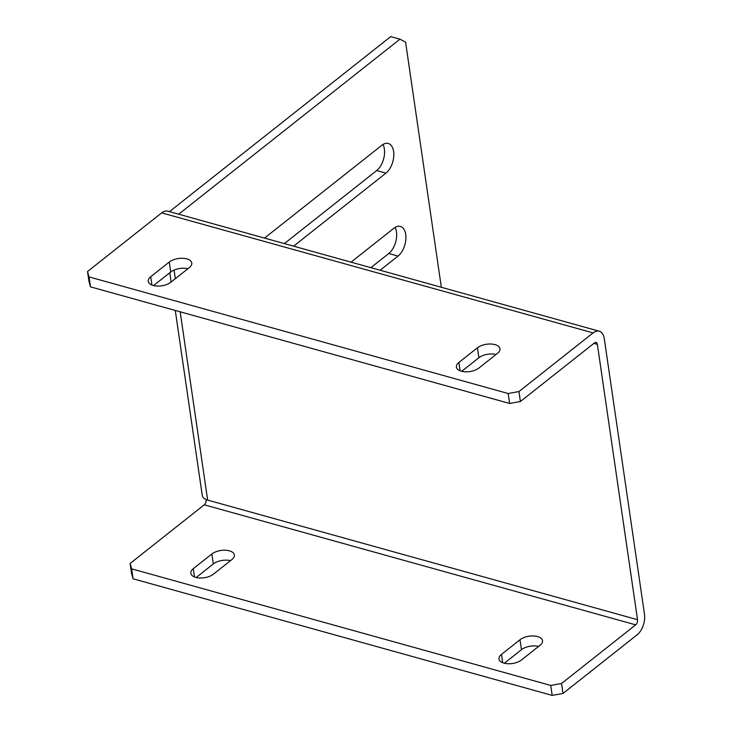 <?xml version="1.0" encoding="UTF-8"?>
<svg xmlns="http://www.w3.org/2000/svg" width="732" height="732" viewBox="0 0 732 732"><rect width="100%" height="100%" fill="white"/><g stroke="black" fill="none" stroke-linecap="round" stroke-linejoin="round"><path stroke-width="1.1" d="M503.964 663.137A12.627 6.387 -8.3 0 0 521.504 659.971L540.042 645.304A12.627 6.387 -8.3 0 0 542.531 640.692A12.627 6.387 -8.3 0 0 533.564 635.962A12.627 6.387 -8.3 0 0 520.013 639.731L501.475 654.399A12.627 6.387 -8.3 0 0 498.995 659.01A12.627 6.387 -8.3 0 0 503.964 663.137M461.37 371.206A12.627 6.387 -8.3 0 0 478.92 368.031L497.458 353.373A12.627 6.387 -8.3 0 0 499.938 348.761A12.627 6.387 -8.3 0 0 490.971 344.022A12.627 6.387 -8.3 0 0 477.429 347.801L458.891 362.459A12.627 6.387 -8.3 0 0 456.402 367.071A12.627 6.387 -8.3 0 0 461.37 371.206M195.801 577.402A12.627 6.387 -8.3 0 0 213.341 574.227L231.888 559.568A12.627 6.387 -8.3 0 0 234.368 554.957A12.627 6.387 -8.3 0 0 225.401 550.226A12.627 6.387 -8.3 0 0 211.85 553.996L193.312 568.654A12.627 6.387 -8.3 0 0 190.832 573.266A12.627 6.387 -8.3 0 0 195.801 577.402M153.208 285.462A12.627 6.387 -8.3 0 0 170.757 282.296L189.295 267.628A12.627 6.387 -8.3 0 0 191.775 263.017A12.627 6.387 -8.3 0 0 182.808 258.286A12.627 6.387 -8.3 0 0 169.266 262.056L150.728 276.723A12.627 6.387 -8.3 0 0 148.248 281.335A12.627 6.387 -8.3 0 0 153.208 285.462M180.173 311.805L207.641 500.084L206.186 499.59A13.597 6.881 171.7 0 1 202.288 495.628L175.277 310.441M206.104 499.654A3.889 2.205 -74.5 0 1 204.265 504.806L635.696 624.844A3.889 2.205 105.5 0 0 637.526 619.693L207.641 500.084A13.597 6.881 171.7 0 1 206.186 499.59M635.696 624.844L561.536 683.496L562.99 693.451L637.142 634.79A15.546 8.83 105.5 0 0 644.48 614.194L604.312 338.843A15.546 8.83 105.5 0 0 599.206 331.203A15.546 8.83 105.5 0 0 593.103 332.904L518.951 391.556L520.397 401.511L594.558 342.86A3.889 2.205 105.5 0 1 596.077 342.43A3.889 2.205 105.5 0 1 597.358 344.342L637.526 619.693M562.99 693.451L552.193 695.4L133.096 578.792L131.568 573.412L130.113 563.466L204.265 504.806M538.642 646.42A12.627 6.387 -8.3 0 0 521.468 649.687L504.33 663.238M230.479 560.675A12.627 6.387 -8.3 0 0 213.305 563.942L196.167 577.502M552.193 695.4L550.739 685.445L131.641 568.846L133.096 578.792M550.739 685.445L561.536 683.496M130.113 563.466L131.641 568.846M87.52 271.526L89.048 276.906L90.503 286.862L88.975 281.481L87.52 271.526L161.68 212.866A15.546 8.83 -74.5 0 1 167.784 211.164L599.206 331.203M89.048 276.906L508.154 393.514L518.951 391.556M461.746 371.298L478.874 357.747A12.627 6.387 171.7 0 1 496.049 354.48M153.583 285.562L170.721 272.011A12.627 6.387 171.7 0 1 187.895 268.745M520.397 401.511L509.6 403.46L508.154 393.514M90.503 286.862L509.6 403.46M178.7 214.202L399.983 39.171L390.732 36.6L169.458 211.63M383.01 144.469A16.324 9.269 -74.5 0 1 376.678 170.565L284.355 243.6M395.106 227.405A16.324 9.269 -74.5 0 1 388.774 253.51L370.868 267.665M264.527 238.083L381.857 145.275A16.324 9.269 -74.5 0 1 388.262 143.481A16.324 9.269 -74.5 0 1 393.752 156.447A16.324 9.269 -74.5 0 1 385.92 173.145L293.596 246.172M351.049 262.157L393.953 228.21A16.324 9.269 -74.5 0 1 400.367 226.417A16.324 9.269 -74.5 0 1 405.857 239.391A16.324 9.269 -74.5 0 1 398.025 256.081L380.118 270.245M399.983 39.171L405.583 42.145L441.341 287.273M593.899 343.381L597.358 344.342M174.088 270.062L175.341 278.672M161.68 212.866L593.103 332.904M398.025 256.081L388.774 253.51M385.92 173.145L376.678 170.565M170.721 272.011L169.266 262.056M151.936 285.041L150.728 276.723M194.529 576.981L193.312 568.654M213.305 563.942L211.85 553.996M478.874 357.747L477.429 347.801M460.099 370.776L458.891 362.459M502.692 662.716L501.475 654.399M521.468 649.687L520.013 639.731M171.123 282.003L169.778 272.752"/></g></svg>
